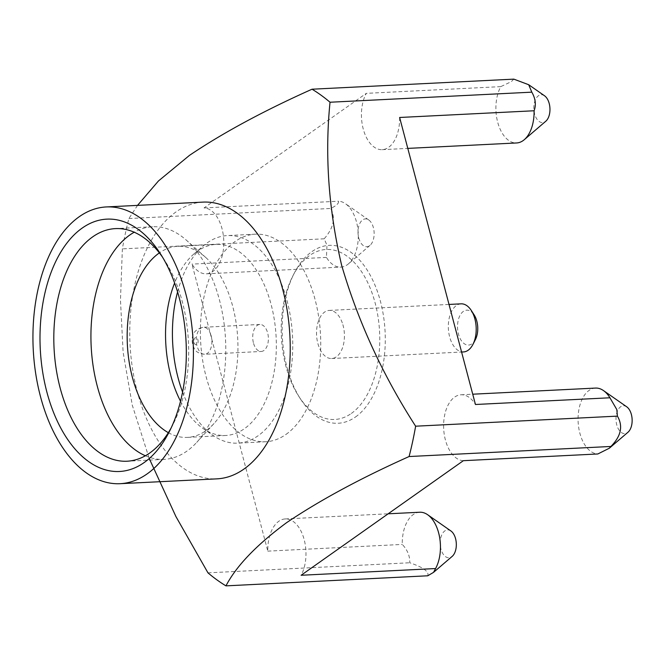 <?xml version="1.0" encoding="UTF-8"?>
<svg xmlns="http://www.w3.org/2000/svg" width="665" height="665" viewBox="0 0 665 665"><rect width="100%" height="100%" fill="white"/><g stroke="black" fill="none" stroke-linecap="round" stroke-linejoin="round"><path stroke-width="0.5" stroke-dasharray="3.33 2.49" d="M342.866 324.653A24.081 13.907 87.1 0 1 331.677 358.518A24.081 13.907 87.1 0 1 318.094 344.287A24.081 13.907 87.1 0 1 329.283 310.414A24.081 13.907 87.1 0 1 342.866 324.653M461.061 303.839A24.081 13.907 -92.9 0 0 449.881 337.704A24.081 13.907 -92.9 0 0 463.463 351.943M475.392 339.599A17.481 10.1 87.1 0 1 458.651 334.744A17.481 10.1 87.1 0 1 461.319 313.373A17.481 10.1 87.1 0 1 474.162 314.927M203.083 202.11A138.544 80.033 -92.9 0 0 176.025 211.919A138.544 80.033 -92.9 0 0 132.501 368.568A138.544 80.033 -92.9 0 0 216.898 478.858M137.53 205.377L128.902 218.536A263.905 152.435 -92.9 0 0 122.368 248.876L120.473 300.115L123.116 352.217L132.277 405.185L149.251 458.534M450.903 530.961A13.94 8.055 -92.9 0 0 444.835 530.894A13.94 8.055 -92.9 0 0 440.937 548.999A13.94 8.055 -92.9 0 0 451.668 556.771A13.94 8.055 -92.9 0 0 452.175 556.381M419.715 512.233A32.984 19.052 -92.9 0 0 413.264 514.569A32.984 19.052 -92.9 0 0 402.267 544.419C407.47 549.922 409.964 556.04 409.756 562.765C423.256 567.336 429.257 571.676 427.745 575.79M626.721 406.805A13.94 8.055 -92.9 0 0 618.076 409.765A13.94 8.055 -92.9 0 0 616.754 424.844A13.94 8.055 -92.9 0 0 627.993 432.225M595.532 388.077A32.984 19.052 -92.9 0 0 579.872 433.239A32.984 19.052 -92.9 0 0 597.835 453.971M399.623 117.481A32.984 19.052 87.1 0 1 388.618 147.331A32.984 19.052 87.1 0 1 382.175 149.667A32.984 19.052 87.1 0 1 363.439 129.733A32.984 19.052 87.1 0 1 366.307 93.349L204.055 207.929A32.984 19.052 87.1 0 1 223.282 235.028A32.984 19.052 87.1 0 1 212.8 271.495A32.984 19.052 87.1 0 1 206.358 273.822A32.984 19.052 87.1 0 1 191.961 264.121L267.796 551.135A32.984 19.052 87.1 0 1 285.235 518.941A32.984 19.052 87.1 0 1 303.972 538.883A32.984 19.052 87.1 0 1 301.104 575.267M544.552 95.793A13.94 8.055 -92.9 0 0 538.475 95.727A13.94 8.055 -92.9 0 0 534.585 113.831A13.94 8.055 -92.9 0 0 545.317 121.604A13.94 8.055 -92.9 0 0 545.815 121.213M513.829 79.135L511.285 81.662L500.778 86.633A32.984 19.052 -92.9 0 0 497.91 123.017A32.984 19.052 -92.9 0 0 516.647 142.958M347.271 264.778A32.984 19.052 -92.9 0 0 348.46 263.847A32.984 19.052 -92.9 0 0 356.49 221.944A32.984 19.052 -92.9 0 0 345.459 203.706A32.984 19.052 -92.9 0 0 338.527 201.212C339 203.307 336.39 205.726 330.688 208.461C335.8 217.912 333.622 228.029 324.163 238.801L326.989 245.219L326.432 257.405A32.984 19.052 -92.9 0 0 340.829 267.114A32.984 19.052 -92.9 0 0 347.271 264.778M204.055 207.929L338.527 201.212M358.768 237.987A13.94 8.055 -92.9 0 0 369.998 245.368A13.94 8.055 -92.9 0 0 373.389 227.654A13.94 8.055 -92.9 0 0 368.726 219.949A13.94 8.055 -92.9 0 0 360.081 222.916A13.94 8.055 -92.9 0 0 358.768 237.987M253.598 343.473A13.524 7.814 -92.9 0 0 261.229 351.469A13.524 7.814 -92.9 0 0 267.513 332.442A13.524 7.814 -92.9 0 0 259.882 324.454A13.524 7.814 -92.9 0 0 253.598 343.473M171.03 428.169A116.45 67.265 -92.9 0 0 172.883 424.719A116.45 67.265 -92.9 0 0 164.679 260.364A116.45 67.265 -92.9 0 0 162.493 257.114M182.576 392.051A103.915 60.025 -92.9 0 0 212.825 435.301A103.915 60.025 -92.9 0 0 237.762 443.139A103.915 60.025 -92.9 0 0 258.062 435.783A103.915 60.025 -92.9 0 0 290.705 318.286A103.915 60.025 -92.9 0 0 227.405 235.576A103.915 60.025 -92.9 0 0 207.106 242.933A103.915 60.025 -92.9 0 0 203.365 245.851A103.915 60.025 -92.9 0 0 177.58 291.902M286.033 434.386A103.915 60.025 -92.9 0 0 318.676 316.889A103.915 60.025 -92.9 0 0 255.377 234.18A103.915 60.025 -92.9 0 0 235.078 241.536A103.915 60.025 -92.9 0 0 202.434 359.025A103.915 60.025 -92.9 0 0 265.734 441.743A103.915 60.025 -92.9 0 0 286.033 434.386M180.523 401.203A95.66 55.262 -92.9 0 0 202.742 428.268A95.66 55.262 -92.9 0 0 225.709 435.484A95.66 55.262 -92.9 0 0 244.396 428.709A95.66 55.262 -92.9 0 0 274.446 320.538A95.66 55.262 -92.9 0 0 216.167 244.388A95.66 55.262 -92.9 0 0 197.48 251.162A95.66 55.262 -92.9 0 0 194.039 253.855A95.66 55.262 -92.9 0 0 174.621 283.007M168.353 432.682A95.66 55.262 -92.9 0 0 187.322 437.395A95.66 55.262 -92.9 0 0 206.009 430.629A95.66 55.262 -92.9 0 0 214.039 423.48A95.66 55.262 -92.9 0 0 237.746 339.1A95.66 55.262 -92.9 0 0 205.759 257.496A95.66 55.262 -92.9 0 0 177.779 246.308A95.66 55.262 -92.9 0 0 159.376 252.891M145.377 455.766A116.45 67.265 -92.9 0 0 164.164 459.365A116.45 67.265 -92.9 0 0 186.907 451.119A116.45 67.265 -92.9 0 0 196.682 442.425A116.45 67.265 -92.9 0 0 225.535 339.707A116.45 67.265 -92.9 0 0 186.599 240.381A116.45 67.265 -92.9 0 0 152.551 226.757A116.45 67.265 -92.9 0 0 134.222 232.21M355.542 416.955A89.068 51.446 -92.9 0 0 380.43 301.312A89.068 51.446 -92.9 0 0 311.868 251.653A89.068 51.446 -92.9 0 0 294.213 273.265A89.068 51.446 -92.9 0 0 300.489 398.975A89.068 51.446 -92.9 0 0 355.542 416.955M351.344 413.447A85.112 49.16 -92.9 0 0 375.127 302.941A85.112 49.16 -92.9 0 0 309.616 255.493A85.112 49.16 -92.9 0 0 292.741 276.141A85.112 49.16 -92.9 0 0 298.735 396.265A85.112 49.16 -92.9 0 0 351.344 413.447M326.432 257.405L191.961 264.121M500.778 86.633L366.307 93.349M463.364 460.687A32.984 19.052 87.1 0 1 443.638 427.828A32.984 19.052 87.1 0 1 461.061 394.786A32.984 19.052 87.1 0 1 475.45 404.495M267.796 551.135L402.267 544.419M207.962 572.839L409.756 562.765M324.163 238.801L122.368 248.876M128.902 218.536L330.688 208.461M211.029 335.268A13.524 7.814 87.1 0 1 204.754 354.287A13.524 7.814 87.1 0 1 197.123 346.29A13.524 7.814 87.1 0 1 203.399 327.271A13.524 7.814 87.1 0 1 211.029 335.268M197.871 339.699A3.633 2.095 87.1 0 1 196.973 344.495A3.633 2.095 87.1 0 1 194.138 342.658A3.633 2.095 87.1 0 1 195.044 337.87A3.633 2.095 87.1 0 1 197.871 339.699M331.677 358.518L461.593 352.034M369.998 245.368L348.46 263.847M259.882 324.454L203.399 327.271C191.271 329.749 191.503 338.826 192.709 345.027C194.978 349.815 195.086 352.94 204.754 354.287L261.229 351.469M164.679 260.364L160.298 253.581M172.883 424.719L169.201 431.901M255.377 234.18L227.405 235.576M216.167 244.388L177.779 246.308M205.759 257.496L186.599 240.381M214.039 423.48L196.682 442.425M152.551 226.757L115.436 228.61M298.735 396.265L300.489 398.975M292.741 276.141L294.213 273.265M164.164 459.365L127.048 461.219M225.709 435.484L187.322 437.395M202.742 428.268L212.825 435.301M194.039 253.855L203.365 245.851M265.734 441.743L237.762 443.139M368.726 219.949L345.459 203.706M206.358 273.822L340.829 267.114M382.175 149.667L407.786 148.395M285.235 518.941L388.136 513.804M461.061 394.786L472.732 394.204M329.283 310.414L449.016 304.437"/><path stroke-width="1" d="M461.593 352.034L463.463 351.943A24.081 13.907 -92.9 0 0 472.94 344.395A24.081 13.907 -92.9 0 0 474.644 318.07A24.081 13.907 -92.9 0 0 471.244 310.405A24.081 13.907 -92.9 0 0 461.061 303.839L449.016 304.437M471.244 310.405L474.162 314.927A17.481 10.1 87.1 0 1 476.63 320.488A17.481 10.1 87.1 0 1 475.392 339.599L472.94 344.395M120.082 483.696L216.898 478.858A138.544 80.033 -92.9 0 0 243.964 469.049A138.544 80.033 -92.9 0 0 287.488 312.392A138.544 80.033 -92.9 0 0 203.083 202.11L106.267 206.94A138.544 80.033 -92.9 0 0 79.202 216.748A138.544 80.033 -92.9 0 0 35.677 373.406A138.544 80.033 -92.9 0 0 120.082 483.696A138.544 80.033 -92.9 0 0 147.14 473.887A138.544 80.033 -92.9 0 0 190.672 317.23A138.544 80.033 -92.9 0 0 106.267 206.94M407.786 148.395L516.647 142.958A32.984 19.052 -92.9 0 0 523.089 140.623A32.984 19.052 -92.9 0 0 524.278 139.692A32.984 19.052 -92.9 0 0 534.095 110.764C536.289 104.871 535.533 98.669 531.817 92.161L528.7 84.729L513.829 79.135L312.043 89.21C263.589 110.889 222.717 132.958 189.417 155.419L158.453 180.971L137.53 205.377M149.251 458.534L175.934 516.58L207.962 572.839A263.905 152.435 -92.9 0 0 225.959 585.865C236.299 566.015 256.466 544.976 286.474 522.757C319.774 500.296 360.646 478.226 409.091 456.539L610.886 446.464C621.068 436.248 623.246 426.132 617.411 416.124L616.821 409.59L609.93 397.778A32.984 19.052 -92.9 0 0 603.446 390.563A32.984 19.052 -92.9 0 0 595.532 388.077L472.732 394.204M225.959 585.865L427.745 575.79L433.53 572.374L452.175 556.381A13.94 8.055 -92.9 0 0 456.298 543.43A13.94 8.055 -92.9 0 0 450.903 530.961L427.628 514.718A32.984 19.052 -92.9 0 0 419.715 512.233L388.136 513.804M433.53 572.374L435.575 568.55A32.984 19.052 -92.9 0 0 427.628 514.718M435.575 568.55L301.104 575.267L463.364 460.687L597.835 453.971L609.331 448.218L627.993 432.225A13.94 8.055 -92.9 0 0 631.384 414.511A13.94 8.055 -92.9 0 0 626.721 406.805L603.446 390.563M609.93 397.778L475.45 404.495L399.623 117.481L534.095 110.764M82.194 228.078A126.342 72.975 87.1 0 1 160.298 253.581A126.342 72.975 87.1 0 1 169.201 431.901A126.342 72.975 87.1 0 1 144.147 462.557A126.342 72.975 87.1 0 1 46.891 392.117A126.342 72.975 87.1 0 1 82.194 228.078M162.493 257.114A116.45 67.265 -92.9 0 0 115.436 228.61A116.45 67.265 -92.9 0 0 92.693 236.856A116.45 67.265 -92.9 0 0 56.109 368.518A116.45 67.265 -92.9 0 0 127.048 461.219A116.45 67.265 -92.9 0 0 149.791 452.973A116.45 67.265 -92.9 0 0 171.03 428.169M159.376 252.891A95.66 55.262 -92.9 0 0 159.101 253.082A95.66 55.262 -92.9 0 0 127.381 344.869A95.66 55.262 -92.9 0 0 168.353 432.682M134.222 232.21A116.45 67.265 -92.9 0 0 129.808 235.003A116.45 67.265 -92.9 0 0 91.429 350.546A116.45 67.265 -92.9 0 0 145.377 455.766M174.621 283.007A95.66 55.262 -92.9 0 0 180.523 401.203M177.58 291.902A103.915 60.025 -92.9 0 0 182.576 392.051M524.278 139.692L545.815 121.213A13.94 8.055 -92.9 0 0 549.938 108.262A13.94 8.055 -92.9 0 0 544.552 95.793L528.7 84.729M609.331 448.218L610.886 446.464M617.411 416.124L415.625 426.199C382.699 375.06 358.036 321.419 341.635 265.26C328.577 209.5 324.703 155.153 330.031 102.235L531.817 92.161M330.031 102.235A263.905 152.435 -92.9 0 0 312.043 89.21M409.091 456.539A263.905 152.435 -92.9 0 0 415.625 426.199"/></g></svg>
